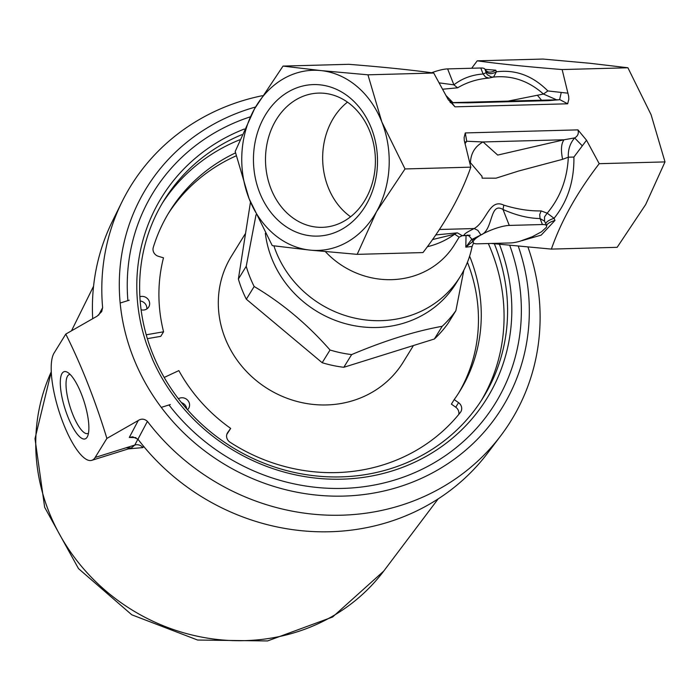 <?xml version="1.0" encoding="UTF-8"?>
<svg xmlns="http://www.w3.org/2000/svg" width="700" height="700" viewBox="0 0 700 700"><rect width="100%" height="100%" fill="white"/><g stroke="black" fill="none" stroke-linecap="round" stroke-linejoin="round"><path stroke-width="1.05" d="M325.369 251.615A82.889 76.965 -148.3 0 0 454.58 244.571L459.148 237.178L454.685 234.185L432.512 239.575M427.341 246.733A82.889 76.965 31.7 0 0 454.685 234.185A7.21 7.114 175.1 0 1 457.398 232.855L462.201 235.69L464.625 235.086M465.001 143.727L466.725 141.26L465.281 132.93L464.126 137.524L464.266 140.403L470.811 167.16C460.976 195.396 445.034 223.869 422.975 252.578L357.184 254.354L310.1 250.119L272.265 245.63L249.104 198.695L235.191 151.498L254.485 108.92L283.027 66.089L320.863 70.578L367.946 74.812L381.859 122.001L405.02 168.945L376.477 211.776L357.184 254.354M376.477 211.776A90.099 73.728 88.4 0 1 310.1 250.119A90.099 73.728 88.4 0 1 249.104 198.695A90.099 73.728 88.4 0 1 254.485 108.92A90.099 73.728 88.4 0 1 320.863 70.578A90.099 73.728 88.4 0 1 381.859 122.001A90.099 73.728 88.4 0 1 376.477 211.776M470.811 167.16L405.02 168.945M350.586 216.755A67.139 54.941 88.4 0 1 328.142 187.241A67.139 54.941 88.4 0 1 347.48 102.13M270.988 188.79A67.139 54.941 -91.6 0 0 322.271 227.334A67.139 54.941 -91.6 0 0 375.375 158.725A67.139 54.941 -91.6 0 0 318.631 93.1A67.139 54.941 -91.6 0 0 270.988 188.79M265.352 233.301A104.519 97.046 31.7 0 0 271.67 258.213A104.519 97.046 31.7 0 0 359.572 326.559A104.519 97.046 31.7 0 0 456.12 283.264A104.519 97.046 31.7 0 0 458.15 279.799M283.027 66.089L348.819 64.312C383.127 67.043 411.434 69.956 433.729 73.036L448.192 99.584L455.009 106.837L451.692 102.646L450.082 102.358M433.729 73.036L367.946 74.812M464.66 142.459L466.725 141.26L483.079 141.96L497.709 155.076L564.043 139.773L574.639 137.918C577.859 136.08 578.961 133.403 577.938 129.876L586.53 140.227L599.209 163.686L665 161.91L651.087 114.712L627.918 67.777L590.082 63.289L542.999 59.054L477.216 60.83C499.371 63.901 527.678 66.806 562.135 69.554L627.918 67.777M562.135 69.554L568.671 96.32L568.82 99.199L567.665 103.793L559.974 99.715L548.625 100.642L467.67 102.83L450.564 102.725M484.977 69.379L495.793 70.175L496.379 71.811C515.594 69.37 532.753 75.749 547.855 90.939L568.006 93.196M471.686 68.25L477.216 60.83M586.53 140.227L573.904 157.062L568.321 157.194L562.608 159.32L518.472 171.062L495.985 178.185L482.16 178.168L481.968 176.286L469.639 161.77M439.425 229.495L474.206 228.55C486.92 221.174 489.3 198.179 503.799 205.135C517.055 209.213 529.497 211.138 541.126 210.919L547.19 213.176C560.21 197.636 567.254 178.972 568.321 157.194C567.962 149.704 570.062 143.281 574.639 137.918L582.164 145.705M561.234 92.566L559.597 99.724M573.904 157.062C574.236 181.081 567.63 201.486 554.085 218.295L554.977 220.412L541.196 235.121L521.762 240.721M544.521 221.148L544.53 216.869L547.19 213.176L554.085 218.295C548.905 220.071 546.14 221.9 545.79 223.773L544.521 221.148L540.059 218.549C528.474 218.347 516.119 215.329 503.002 209.484C489.44 201.416 493.483 230.195 480.918 234.964A21.621 5.04 -21.5 0 1 509.276 225.426L542.413 224.525A21.621 5.04 -21.5 0 1 546.604 225.803A21.621 5.04 -21.5 0 1 546.621 225.864C546.814 223.939 549.596 222.127 554.977 220.412M503.799 205.135L503.002 209.484L509.276 225.426M469.691 235.252C461.23 236.364 462.735 234.132 474.206 228.55L477.89 230.388L480.918 234.964L471.992 239.409L474.758 239.382M435.75 234.929L457.398 232.855M495.793 70.175C490.858 73.001 487.252 72.721 484.969 69.344A21.621 5.04 158.5 0 0 484.942 69.282A21.621 5.04 158.5 0 0 480.76 68.005L447.624 68.906A21.621 5.04 158.5 0 0 431.602 72.748M470.137 235.218L466.988 235.209C467.749 234.701 469.411 236.101 471.992 239.409L473.226 242.55A21.621 5.04 -21.5 0 0 477.418 243.828L510.554 242.935A21.621 5.04 -21.5 0 0 520.03 241.229L532.262 236.757L541.459 231.814L546.385 227.307L546.656 225.986L545.79 223.773M448.481 100.013L452.856 102.585M508.095 101.115L543.445 94.036C528.605 80.85 511.98 75.197 493.579 77.061L488.801 78.094C477.435 78.978 467.031 82.224 457.581 87.815L442.697 89.215M541.564 100.214L537.364 95.244M556.579 99.803L543.445 94.036L547.855 90.939M439.303 82.897L453.898 84.84C462.131 78.435 471.87 74.821 483.114 73.99L485.502 76.983L488.801 78.094M599.209 163.686C577.229 192.255 561.286 220.719 551.372 249.095L617.164 247.319L645.706 204.487L665 161.91M470.452 162.102C471.039 152.941 475.248 146.221 483.079 141.96L564.043 139.773C561.199 143.535 560.718 150.054 562.608 159.32M551.372 249.095L491.234 243.451M371.315 128.091A75.793 62.02 88.4 0 1 342.493 228.926A75.793 62.02 88.4 0 1 259.648 192.605A75.793 62.02 88.4 0 1 288.47 91.77A75.793 62.02 88.4 0 1 371.315 128.091M541.126 210.919L539.718 214.594L540.059 218.549L542.413 224.525M473.226 242.55A21.621 5.04 -21.5 0 1 480.918 234.964M480.76 68.005L483.114 73.99L486.071 72.756L487.314 74.716L491.278 76.991L493.579 77.061L496.379 71.811C491.558 74.471 487.97 74.218 485.625 71.032L484.969 69.344L486.474 71.19M472.798 241.456L465.806 247.135L471.861 239.111M473.532 243.005L472.097 246.47A104.519 97.046 -148.3 0 1 460.338 276.43A104.519 97.046 -148.3 0 1 363.79 319.725A104.519 97.046 -148.3 0 1 275.887 251.379A104.519 97.046 -148.3 0 1 273.892 245.849M472.097 246.47L465.806 247.135L466.043 235.585M447.624 68.906L453.898 84.84L457.581 87.815M486.071 72.756L485.625 71.032M250.477 202.107L238.376 279.037A118.93 110.425 31.7 0 0 241.876 289.275A118.93 110.425 31.7 0 0 246.33 299.215L322.184 362.714A118.93 110.425 31.7 0 0 343.805 367.29L434.359 339.001A118.93 110.425 31.7 0 0 448.026 323.4L455.875 310.695A118.93 110.425 -148.3 0 1 442.199 326.296C414.767 331.24 384.589 340.672 351.654 354.585A118.93 110.425 -148.3 0 1 330.033 350.009C307.457 324.301 282.17 303.135 254.17 286.51A118.93 110.425 -148.3 0 1 246.225 266.324L256.025 214.786M455.875 310.695L463.855 270.174M343.805 367.29L351.654 354.585M434.359 339.001L442.199 326.296M322.184 362.714L330.033 350.009M246.33 299.215L254.17 286.51M245.184 233.922L231.402 256.244A100.914 93.695 31.7 0 0 225.068 338.047A100.914 93.695 31.7 0 0 309.942 404.04A100.914 93.695 31.7 0 0 403.156 362.233L413.061 346.176M238.376 279.037L246.225 266.324M138.276 420.49C141.374 418.477 144.428 418.757 147.42 421.356L137.944 439.233L132.711 436.8L129.29 437.465L138.276 420.49L106.89 438.428C95.226 400.348 81.524 365.566 65.782 334.084L97.169 316.146L101.719 311.579L102.629 307.632A223.449 207.471 -148.3 0 1 122.01 201.81A223.449 207.471 -148.3 0 1 262.36 95.699M143.588 446.303L142.905 447.589L128.38 448.892M125.965 447.825L131.39 447.947L134.785 445.069L137.9 439.18M92.689 318.701A221.401 205.572 -148.3 0 1 112.429 221.218L122.01 201.81M527.975 247.118A223.449 207.471 -148.3 0 1 500.876 435.584L487.821 452.865A221.401 205.572 -148.3 0 1 138.32 439.696L137.944 439.233M98.647 315.158L102.629 307.632M67.725 416.412A35.21 10.176 72.7 0 1 60.288 382.882A35.21 10.176 72.7 0 1 67.515 372.33A35.21 10.176 72.7 0 1 84.306 402.246A35.21 10.176 72.7 0 1 87.535 436.406A35.21 10.176 72.7 0 1 67.725 416.412M88.498 433.16A30.887 8.925 72.7 0 1 87.754 433.527A30.887 8.925 72.7 0 1 72.52 413.805A30.887 8.925 72.7 0 1 69.335 374.57A30.887 8.925 72.7 0 1 70.149 374.447M141.102 309.794A7.21 6.694 31.7 0 0 148.724 307.002A7.21 6.694 31.7 0 0 147.893 299.049A7.21 6.694 31.7 0 0 139.886 296.739M146.808 308.963A7.21 6.694 31.7 0 0 140.175 300.983M187.495 409.754A7.21 6.694 31.7 0 0 188.65 408.371A7.21 6.694 31.7 0 0 187.268 399.831A7.21 6.694 31.7 0 0 178.412 398.764M186.742 408.905A7.21 6.694 31.7 0 0 181.475 402.649M226.818 434.411L230.676 428.4L227.771 432.425A7.21 6.694 31.7 0 0 227.517 432.801A7.21 6.694 31.7 0 0 229.985 442.181A177.048 164.386 31.7 0 0 460.346 412.475A7.21 6.694 31.7 0 0 460.775 411.871A7.21 6.694 31.7 0 0 458.561 402.658L454.204 399.578A164.343 152.591 31.7 0 0 459.944 390.985A164.343 152.591 31.7 0 0 469.613 256.156M235.48 152.898A177.048 164.386 31.7 0 0 169.426 211.715A177.048 164.386 31.7 0 0 153.274 247.45A7.21 6.694 31.7 0 0 158.393 256.305L163.485 257.828A164.343 152.591 31.7 0 0 163.564 331.791L146.23 334.793M458.754 414.453A7.21 6.694 31.7 0 0 455.752 407.216L451.386 404.136L454.204 399.578M236.127 155.864A177.048 164.386 31.7 0 0 168.035 213.999M164.194 377.449L178.85 370.606A164.343 152.591 31.7 0 0 230.676 428.4M163.564 331.791L160.755 336.341L147.359 338.66M481.46 400.321A187.582 174.178 31.7 0 0 488.311 243.53M239.654 139.816A187.582 174.178 31.7 0 0 162.234 203.35M494.358 243.801A187.582 174.178 -148.3 0 1 483.245 397.495A187.582 174.178 -148.3 0 1 313.95 475.711A187.582 174.178 -148.3 0 1 155.26 359.861A187.582 174.178 -148.3 0 1 163.966 200.48A187.582 174.178 -148.3 0 1 241.789 134.689M244.291 129.036A191.188 177.52 31.7 0 0 146.816 344.873L152.731 359.887A191.188 177.52 31.7 0 0 395.684 469.796A191.188 177.52 31.7 0 0 499.433 244.352M518.289 246.234A209.029 194.084 -148.3 0 1 420.875 478.59A209.029 194.084 -148.3 0 1 161.271 407.382L170.319 404.547L161.271 407.382A209.029 194.084 -148.3 0 1 155.076 398.703A209.029 194.084 -148.3 0 1 120.164 303.03L120.164 303.03A209.029 194.084 -148.3 0 1 255.553 107.021M129.22 300.204L120.164 303.03L129.22 300.204M500.876 435.584A223.449 207.471 -148.3 0 1 147.42 421.356M106.89 438.428L95.147 457.459A57.663 16.669 72.7 0 1 91.788 460.32A57.663 16.669 72.7 0 1 60.909 416.964A57.663 16.669 72.7 0 1 54.04 353.106L65.782 334.084M458.517 393.251A164.343 152.591 31.7 0 0 467.434 262.29M135.949 437.623L129.29 437.465M465.281 132.93L577.938 129.876M567.665 103.793L455.009 106.837M95.147 457.459L134.785 445.069A7.21 6.764 -152.1 0 1 142.905 447.589M227.771 432.425L227.29 433.195M458.561 402.658L455.752 407.216M127.89 300.624A200.918 186.55 -148.3 0 1 250.206 116.865M509.758 245.411A200.918 186.55 -148.3 0 1 419.466 470.505A200.918 186.55 -148.3 0 1 168.998 404.967M51.249 371.849L35 438.672L44.66 507.308L78.496 568.61L131.775 614.793L197.601 640.036L267.566 640.946L332.579 617.032L383.723 571.104A194.784 180.862 -148.3 0 1 78.19 562.284A194.784 180.862 -148.3 0 1 51.249 371.858M459.148 237.178L462.201 235.69L468.16 235.532M451.692 102.646L559.641 99.724M482.16 178.168L481.933 176.059M445.839 95.349L452.935 102.611M456.12 283.264L460.338 276.43M485.161 69.834L484.942 69.282M131.39 447.947L91.788 460.32M383.723 571.104L438.183 498.873M71.487 330.82L93.564 286.221"/></g></svg>
